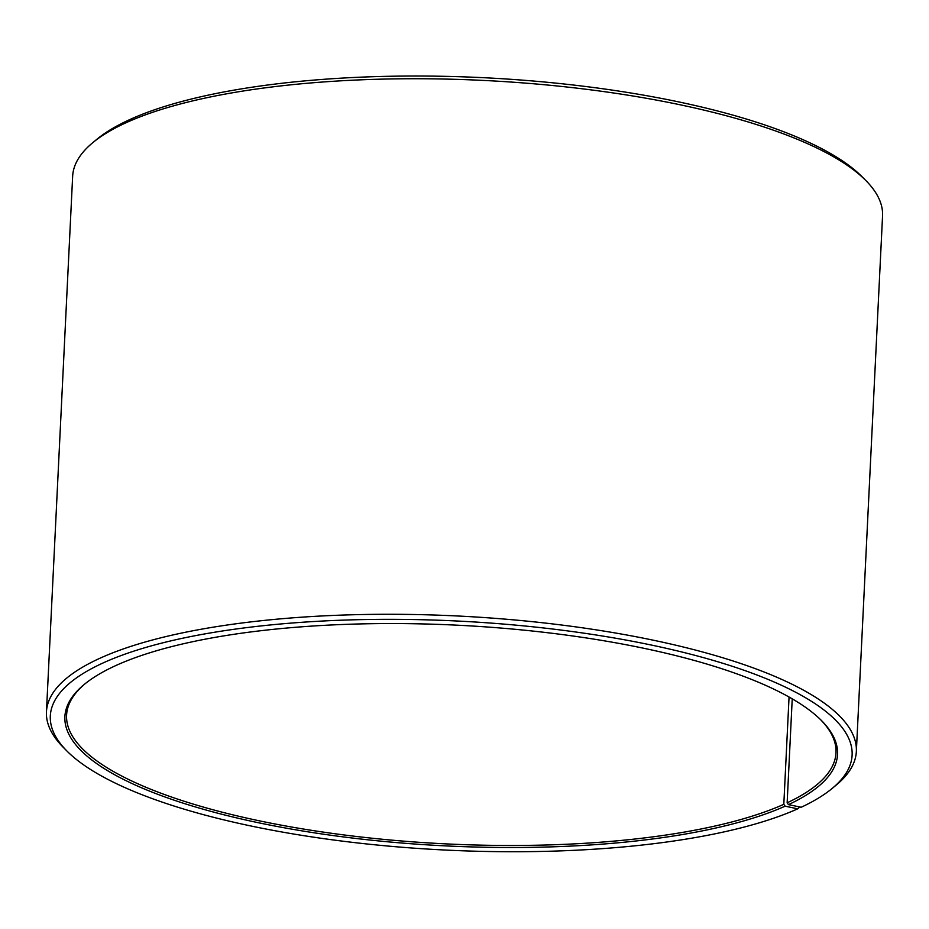 <?xml version="1.0" encoding="UTF-8"?>
<svg xmlns="http://www.w3.org/2000/svg" width="929" height="929" viewBox="0 0 929 929"><rect width="100%" height="100%" fill="white"/><g stroke="black" fill="none" stroke-linecap="round" stroke-linejoin="round"><path stroke-width="1.39" d="M799.915 806.987L797.732 808.834L785.133 806.175L783.809 804.328L789.058 697.029M783.809 804.328A385.163 110.04 2.8 0 1 348.468 835.508A385.163 110.04 2.8 0 1 66.586 715.167A385.163 110.04 2.8 0 1 84.876 683.918M820.83 719.917A385.163 110.04 2.8 0 1 835.995 752.792A385.163 110.04 2.8 0 1 787.142 802.807L792.228 698.84M797.732 808.834A401.386 114.673 2.8 0 1 403.546 847.376A401.386 114.673 2.8 0 1 66.865 750.957L63.172 747.23A405.439 115.823 2.8 0 1 46.45 711.846L72.648 176.301A405.439 115.823 2.8 0 1 92.737 142.706L96.779 139.362A401.386 114.673 2.8 0 1 483.382 77.688A401.386 114.673 2.8 0 1 862.135 176.8L865.828 180.516A405.439 115.823 2.8 0 1 882.55 215.911L856.352 751.456A405.439 115.823 2.8 0 1 836.263 785.04L832.221 788.396A401.386 114.673 2.8 0 1 801.204 807.255L788.477 804.642L787.142 802.807M92.737 142.706A405.439 115.823 2.8 0 1 483.254 80.417A405.439 115.823 2.8 0 1 865.828 180.516M46.45 711.846A405.439 115.823 2.8 0 1 457.056 615.962A405.439 115.823 2.8 0 1 856.352 751.456M66.865 750.957A401.386 114.673 2.8 0 1 456.813 621.002A401.386 114.673 2.8 0 1 832.221 788.396M785.133 806.175A386.789 110.505 2.8 0 1 293.007 829.353A386.789 110.505 2.8 0 1 84.063 684.592A386.789 110.505 2.8 0 1 456.615 625.159A386.789 110.505 2.8 0 1 821.584 720.66A386.789 110.505 2.8 0 1 788.477 804.642"/></g></svg>
